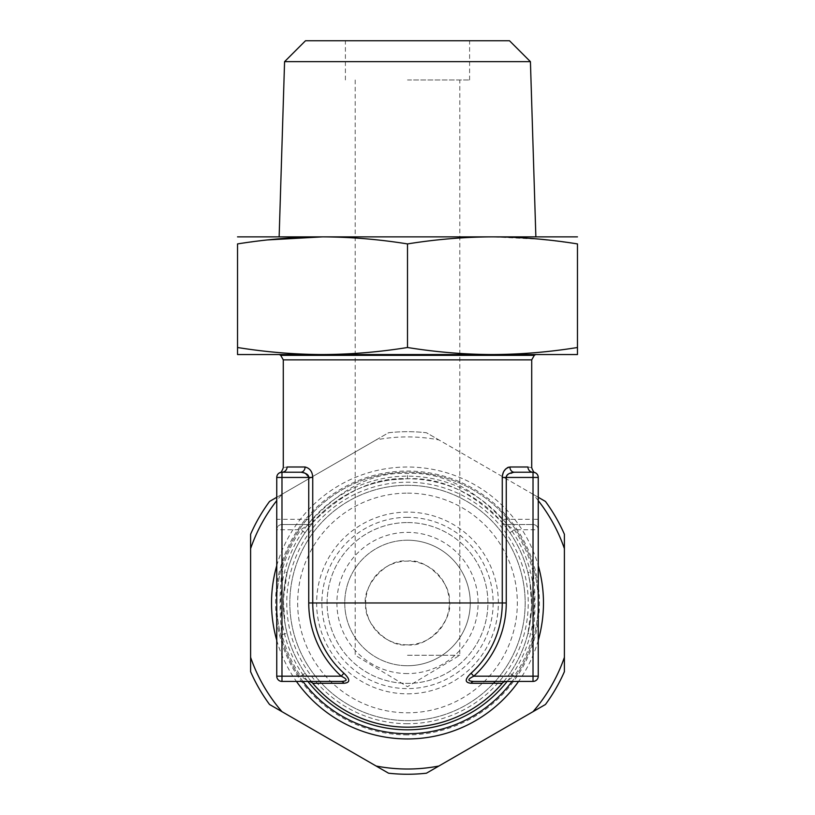 <?xml version="1.0" encoding="UTF-8"?>
<svg xmlns="http://www.w3.org/2000/svg" width="815" height="815" viewBox="0 0 815 815"><rect width="100%" height="100%" fill="white"/><g stroke="black" fill="none" stroke-linecap="round" stroke-linejoin="round"><path stroke-width="0.61" stroke-dasharray="4.08 3.06" d="M407.5 723.72A120.752 120.752 0 0 1 286.748 602.968A120.752 120.752 0 0 1 407.5 482.215A120.752 120.752 0 0 1 528.252 602.968A120.752 120.752 0 0 1 407.5 723.72M407.5 693.83A90.862 90.862 0 0 0 498.362 602.968A90.862 90.862 0 0 0 407.5 512.105A90.862 90.862 0 0 0 316.638 602.968A90.862 90.862 0 0 0 407.5 693.83M407.5 734.886A131.918 131.918 0 0 1 275.582 602.968A131.918 131.918 0 0 1 407.5 471.05A131.918 131.918 0 0 1 539.418 602.968A131.918 131.918 0 0 1 407.5 734.886M545.449 501.439A171.282 171.282 0 0 1 564.398 534.263L564.398 671.672A171.282 171.282 0 0 1 545.449 704.496L426.449 773.201A171.282 171.282 0 0 1 388.551 773.201L269.551 704.496A171.282 171.282 0 0 1 250.602 671.672L250.602 534.263A171.282 171.282 0 0 1 269.551 501.439L388.551 432.745A171.282 171.282 0 0 1 426.449 432.745L545.449 501.439M538.246 500.614A166.046 166.046 0 0 0 533.03 494.277L538.246 497.282M533.03 494.277L438.867 439.906A166.046 166.046 0 0 0 376.133 439.906L388.551 432.745A171.282 171.282 0 0 1 426.449 432.745L438.867 439.906M276.754 497.282L281.97 494.277A166.046 166.046 0 0 0 276.754 500.614M376.133 439.906L281.97 494.277M276.754 565.62A135.983 135.983 0 0 1 538.246 565.62M538.246 640.315A135.983 135.983 0 0 1 518.564 681.422M276.754 640.315A135.983 135.983 0 0 0 296.436 681.422M302.905 681.422A130.746 130.746 0 0 1 407.5 472.221A130.746 130.746 0 0 1 538.246 602.968A130.746 130.746 0 0 1 407.5 733.714A130.746 130.746 0 0 1 276.754 602.968A130.746 130.746 0 0 1 524.442 544.502A130.746 130.746 0 0 1 512.095 681.422M503.802 681.422A124.216 124.216 0 0 0 407.5 478.762A124.216 124.216 0 0 0 283.284 602.968A124.216 124.216 0 0 0 502.264 683.265L502.091 683.49M312.736 683.265L305.075 673.231A124.216 124.216 0 0 1 287.053 633.316C282.102 612.788 282.102 592.556 287.053 572.619A124.216 124.216 0 0 1 305.075 532.704L312.736 522.67L312.736 477.447C312.491 471.722 309.934 468.238 305.075 466.995L287.053 466.995C282.102 467.841 282.102 467.841 287.053 466.995A5.226 5.073 -90 0 1 286.259 469.807M533.02 472.221L514.245 472.221L533.02 472.221A5.226 5.226 0 0 1 538.246 477.447A5.226 5.226 0 0 0 533.02 472.221L514.245 472.221L533.02 472.221C535.598 472.639 535.598 472.639 533.02 472.221C535.598 472.639 535.598 472.639 533.02 472.221L533.02 477.447L538.246 477.447L538.246 529.75A5.226 5.226 0 0 0 533.02 524.524L506.258 524.524A5.226 5.226 0 0 1 502.264 522.67C471.824 491.679 440.232 477.04 407.5 478.762C374.951 476.969 343.37 491.608 312.736 522.67L312.736 522.67A5.226 5.226 0 0 1 308.742 524.524L281.98 524.524L281.98 571.346L287.053 572.619A124.216 124.216 0 0 1 305.075 532.704L312.593 522.833L313.969 519.287M533.02 681.422A5.226 5.226 0 0 0 538.246 676.185L533.02 676.185L533.02 681.422L473.77 681.422L506.258 681.422A5.226 5.226 0 0 0 502.264 683.265M341.23 681.422L281.98 681.422L281.98 676.185L276.754 676.185A5.226 5.226 0 0 0 281.98 681.422A5.226 5.226 0 0 1 276.754 676.185L276.754 519.287L312.736 519.287C343.37 486.922 374.961 471.661 407.5 473.525C440.232 471.732 471.824 486.983 502.264 519.287A5.226 3.168 139.7 0 0 502.264 522.67L509.925 532.704A124.216 124.216 0 0 1 527.947 572.619C532.898 593.147 532.898 613.379 527.947 633.316A124.216 124.216 0 0 1 509.925 673.231L514.245 676.185L506.258 681.422M312.665 683.184L308.742 681.422A5.226 5.226 -46.5 0 1 308.753 681.422L300.755 676.185L305.075 673.231A124.216 124.216 0 0 1 287.053 633.316L281.98 634.59C279.402 613.491 279.402 592.403 281.98 571.346A129.442 129.442 0 0 1 300.755 529.75L308.742 524.524L308.742 477.447L304.647 472.965M538.246 676.185L538.246 529.75L514.245 529.75L509.925 532.704L501.734 521.906M528.741 469.807A5.226 5.073 -90 0 1 527.947 466.995C532.898 467.841 532.898 467.841 527.947 466.995L508.631 467.168M301.988 472.293L289.549 472.221M300.766 472.221A5.226 4.309 90 0 1 300.755 472.221L281.98 472.221C279.402 472.639 279.402 472.639 281.98 472.221C279.402 472.639 279.402 472.639 281.98 472.221L281.98 524.524L308.742 524.524A5.226 5.226 0 0 0 312.736 522.67A5.226 5.226 0 0 1 308.742 524.524A5.226 5.226 0 0 0 310.128 524.33M312.736 477.447L276.754 477.447L276.754 519.287M281.98 524.524A5.226 5.226 0 0 0 276.754 529.75A5.226 5.226 0 0 1 281.98 524.524A5.226 5.226 0 0 0 276.754 529.75L300.755 529.75L305.075 532.704M506.339 476.744L506.258 524.524L514.245 529.75A129.442 129.442 0 0 1 533.02 571.346L527.947 572.619L529.974 582.267L531.665 606.279L527.947 633.316A124.216 124.216 0 0 1 509.925 673.231M504.872 524.33A5.226 5.226 0 0 0 506.258 524.524L533.02 524.524L533.02 571.346C535.598 592.444 535.598 613.532 533.02 634.59L527.947 633.316M538.246 529.75A5.226 5.226 0 0 0 533.02 524.524A5.226 5.226 0 0 1 538.246 529.75M509.925 466.995A5.226 4.309 -90 0 0 514.245 472.221L506.971 475.389M507.164 467.8L505.758 468.859M503.874 471.284L502.264 477.447L502.264 519.287L533.02 519.287L533.02 524.524M276.754 477.447A5.226 5.226 0 0 1 281.98 472.221A5.226 5.226 0 0 0 276.754 477.447M300.755 472.221A5.226 4.309 -90 0 0 305.075 466.995M407.5 354.545L535.679 354.545L407.5 354.545M577.468 354.545L237.532 354.545L237.532 347.506C265.924 352.07 294.256 354.423 322.516 354.545C350.501 354.444 378.832 352.1 407.5 347.506C435.903 352.07 464.224 354.423 492.484 354.545C520.479 354.444 548.811 352.1 577.468 347.506L577.468 354.545M547.283 239.926L577.468 243.919L577.468 347.506M577.468 236.87L237.532 236.87M541.354 239.315L492.525 236.87L535.863 236.87L279.137 236.87L407.5 236.87M530.422 61.665L284.578 61.665M305.503 40.75L509.497 40.75M407.5 40.75L469.603 40.75L407.5 40.75M407.5 79.972L469.603 79.972L407.5 79.972M407.5 655.27L459.803 655.27L407.5 655.27M407.5 644.808C429.393 648.139 453.711 617.953 449.299 601.103C451.581 584.019 426.602 557.694 407.5 561.127C385.597 557.786 361.249 588.023 365.711 604.954C363.622 622.008 387.848 647.925 407.5 644.808A41.84 41.84 0 0 1 365.66 602.968A41.84 41.84 0 0 1 407.5 561.127A41.84 41.84 0 0 1 449.34 602.968A41.84 41.84 0 0 1 407.5 644.808M407.5 540.213A62.755 62.755 0 0 1 470.255 602.968A62.755 62.755 0 0 1 407.5 665.733A62.755 62.755 0 0 1 344.745 602.968A62.755 62.755 0 0 1 407.5 540.213A62.755 62.755 0 0 0 344.745 602.968A62.755 62.755 0 0 0 407.5 665.733A62.755 62.755 0 0 1 344.745 602.968A62.755 62.755 0 0 1 407.5 540.213A62.755 62.755 0 0 1 470.255 602.968A62.755 62.755 0 0 1 407.5 665.733A62.755 62.755 0 0 0 470.255 602.968A62.755 62.755 0 0 0 407.5 540.213M407.5 493.136A109.831 109.831 0 0 1 517.331 602.968A109.831 109.831 0 0 1 407.5 712.799A109.831 109.831 0 0 1 297.669 602.968A109.831 109.831 0 0 1 407.5 493.136M493.523 683.265A117.676 117.676 0 0 1 289.824 602.968A117.676 117.676 0 0 1 407.5 485.292A117.676 117.676 0 0 1 525.176 602.968A117.676 117.676 0 0 1 407.5 720.643A117.676 117.676 0 0 1 289.824 602.968A117.676 117.676 0 0 1 514.917 554.934A117.676 117.676 0 0 1 495.204 681.422M407.5 522.558A80.41 80.41 0 0 1 487.91 602.968A80.41 80.41 0 0 1 407.5 683.377A80.41 80.41 0 0 1 327.09 602.968A80.41 80.41 0 0 1 407.5 522.558A80.41 80.41 0 0 0 327.09 602.968A80.41 80.41 0 0 0 407.5 683.377A80.41 80.41 0 0 0 487.91 602.968A80.41 80.41 0 0 0 407.5 522.558M267.87 239.905L237.532 243.919L237.532 347.506M492.484 236.87C464.224 237.002 435.903 239.345 407.5 243.919C378.832 239.325 350.501 236.971 322.516 236.87M407.5 243.919L407.5 347.506M507.154 681.422A126.824 126.824 0 0 0 407.5 476.143A126.824 126.824 0 0 0 307.846 681.422M533.02 676.185L514.245 676.185A129.442 129.442 0 0 0 533.02 634.59L533.02 676.185M300.755 676.185L281.98 676.185L281.98 634.59A129.442 129.442 0 0 0 300.755 676.185M506.258 524.524A5.226 5.226 -46.4 0 1 502.264 522.67M538.246 519.287L533.02 519.287L533.02 477.447L502.264 477.447M531.716 359.863L283.284 359.863M312.736 522.67C322.363 511.015 334.812 501.062 350.083 492.831C362.532 486.219 376.449 481.859 391.811 479.75L407.5 478.762L407.5 473.525M534.324 355.33L280.676 355.33M407.5 673.577A70.599 70.599 0 0 1 336.901 602.968A70.599 70.599 0 0 1 407.5 532.368A70.599 70.599 0 0 1 478.099 602.968A70.599 70.599 0 0 1 407.5 673.577M407.5 517.331A85.636 85.636 0 0 0 321.864 602.968A85.636 85.636 0 0 0 407.5 688.614A85.636 85.636 0 0 0 493.136 602.968A85.636 85.636 0 0 0 407.5 517.331M291.301 472.221L281.98 472.221M287.053 572.619L283.335 599.667L285.026 623.669L287.053 633.316M308.742 524.524L310.474 524.228M469.603 79.972L469.603 40.75M355.197 79.972L355.197 655.27L407.5 686.688L459.803 655.27L459.803 79.972M345.397 79.972L345.397 40.75"/><path stroke-width="1.22" d="M538.246 497.282L545.449 501.439A171.282 171.282 0 0 1 564.398 534.263L564.398 548.607A166.046 166.046 0 0 0 538.246 500.614M564.398 671.672A171.282 171.282 0 0 1 545.449 704.496L533.03 711.668A166.046 166.046 0 0 0 564.398 657.338L564.398 671.672M426.449 773.201A171.282 171.282 0 0 1 388.551 773.201L376.133 766.029A166.046 166.046 0 0 0 438.867 766.029L426.449 773.201M269.551 704.496A171.282 171.282 0 0 1 250.602 671.672L250.602 657.338A166.046 166.046 0 0 0 281.97 711.668L269.551 704.496M276.754 500.614A166.046 166.046 0 0 0 250.602 548.607L250.602 534.263A171.282 171.282 0 0 1 269.551 501.439L276.754 497.282M438.867 766.029L533.03 711.668M564.398 657.338L564.398 548.607M281.97 711.668L376.133 766.029M250.602 548.607L250.602 657.338M538.246 565.62A135.983 135.983 0 0 1 538.246 640.315M518.564 681.422A135.983 135.983 0 0 1 296.436 681.422M276.754 565.62A135.983 135.983 0 0 0 276.754 640.315M512.095 681.422A130.746 130.746 0 0 1 302.905 681.422M289.549 472.221L300.755 472.221C306.114 473.006 308.773 474.748 308.742 477.447L308.742 602.968A98.758 98.758 0 0 0 341.23 676.185L343.91 673.231C350.379 679.384 350.379 682.726 343.91 683.265L312.736 683.265A124.216 124.216 0 0 0 503.802 681.422M538.246 477.447L533.02 477.447L533.02 472.221A5.226 5.226 0 0 1 538.246 477.447L538.246 676.185A5.226 5.226 0 0 1 533.02 681.422L473.77 681.422C467.26 681.116 467.26 679.374 473.77 676.185L471.09 673.231A94.764 94.764 0 0 0 502.264 602.968L502.264 477.447C502.509 471.732 505.066 468.238 509.925 466.995L527.947 466.995C532.898 467.841 532.898 467.841 527.947 466.995A5.226 5.073 90 0 0 533.02 472.221L533.458 472.242M291.301 472.221L281.98 472.221A5.226 5.226 0 0 0 276.754 477.447L276.754 676.185L341.23 676.185C347.75 679.384 347.75 681.136 341.23 681.422L281.98 681.422L281.98 472.221A5.226 5.073 90 0 0 287.053 466.995C282.102 467.841 282.102 467.841 287.053 466.995L305.075 466.995C309.934 468.248 312.491 471.732 312.736 477.447L312.736 602.968A94.764 94.764 0 0 0 343.91 673.231M502.264 477.447L533.02 477.447L533.02 676.185L538.246 676.185A5.226 5.226 0 0 1 533.02 681.422L533.02 676.185L473.77 676.185A98.758 98.758 0 0 0 506.258 602.968L506.258 477.447C506.227 474.748 508.886 473.006 514.245 472.221A5.226 4.309 90 0 1 509.925 466.995M514.245 472.221L533.02 472.221A5.226 5.073 -90 0 1 528.741 469.807M473.77 681.422A5.226 3.505 -90 0 0 471.09 683.265C464.632 682.685 464.632 679.333 471.09 673.231M341.23 681.422A5.226 3.505 -90 0 1 343.91 683.265M300.766 472.221A5.226 4.309 90 0 0 305.075 466.995L305.187 466.995M286.259 469.807A5.226 5.073 -90 0 1 281.98 472.221L281.542 472.242M276.754 676.185A5.226 5.226 0 0 0 281.98 681.422A5.226 5.226 0 0 1 276.754 676.185M506.971 475.389L506.339 476.744M304.647 472.965L302.701 472.405M508.631 467.168L507.164 467.8M505.758 468.859L503.874 471.284M312.736 683.265A5.226 5.226 -46.5 0 0 308.753 681.422A5.226 5.226 0 0 1 312.736 683.265A5.226 5.226 -46.5 0 0 308.753 681.422A5.226 5.226 0 0 1 312.736 683.265A124.216 124.216 0 0 0 502.264 683.265A5.226 5.226 0 0 1 506.258 681.422A5.226 5.226 0 0 0 502.264 683.265L471.09 683.265M237.532 236.87L322.516 236.87C294.521 236.971 266.189 239.325 237.532 243.919L237.532 354.545L577.468 354.545L577.468 243.919C549.076 239.345 520.744 237.002 492.484 236.87L577.468 236.87M237.532 347.506C266.189 352.1 294.521 354.444 322.516 354.545C350.776 354.423 379.097 352.07 407.5 347.506C436.168 352.1 464.499 354.444 492.484 354.545C520.744 354.423 549.076 352.07 577.468 347.506M407.5 243.919C436.168 239.325 464.499 236.971 492.484 236.87L322.516 236.87C350.776 237.002 379.097 239.345 407.5 243.919L407.5 347.506M407.5 236.87L492.484 236.87M530.422 61.665L509.497 40.75L305.503 40.75L284.578 61.665L530.422 61.665L535.863 236.87M495.204 681.422A117.676 117.676 0 0 1 493.523 683.265M547.283 239.926L541.354 239.315M322.516 236.87L267.87 239.905M307.846 681.422A126.824 126.824 0 0 0 507.154 681.422M312.736 477.447L276.754 477.447M506.258 602.968L308.742 602.968M283.284 467.749L283.284 359.863L531.716 359.863L531.716 467.749M283.284 359.863L280.676 355.33L534.324 355.33L535.679 354.545M531.706 467.749C533.132 471.406 534.222 473.026 534.976 472.598M283.294 467.749C281.868 471.406 280.778 473.026 280.024 472.598M531.716 359.863L534.324 355.33M280.676 355.33L279.321 354.545M284.578 61.665L279.137 236.87"/></g></svg>
